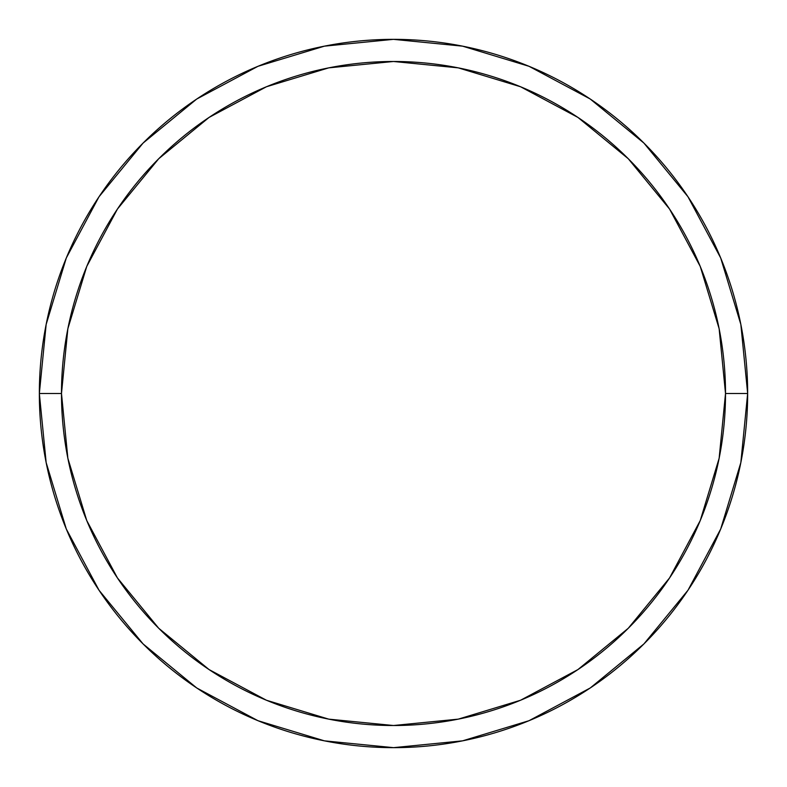 <?xml version="1.0" encoding="UTF-8"?>
<svg xmlns="http://www.w3.org/2000/svg" width="787" height="787" viewBox="0 0 787 787"><rect width="100%" height="100%" fill="white"/><g stroke="black" fill="none" stroke-linecap="round" stroke-linejoin="round"><path stroke-width="1.18" d="M39.35 393.5A354.15 354.15 0 0 0 393.5 747.65A354.15 354.15 0 0 0 747.65 393.5L725.516 393.5A332.016 332.016 0 0 1 393.5 725.516A332.016 332.016 0 0 1 61.484 393.5L67.859 458.27L86.757 520.561L117.44 577.953L158.728 628.272L209.047 669.56L266.439 700.243L328.73 719.141L393.5 725.516L458.27 719.141L520.561 700.243L577.953 669.56L628.272 628.272L669.56 577.953L700.243 520.561L719.141 458.27L725.516 393.5L719.141 328.73L700.243 266.439L669.56 209.047L628.272 158.728L577.953 117.44L520.561 86.757L458.27 67.859L393.5 61.484L328.73 67.859L266.439 86.757L209.047 117.44L158.728 158.728L117.44 209.047L86.757 266.439L67.859 328.73L61.484 393.5L39.35 393.5L61.484 393.5A332.016 332.016 0 0 1 393.5 61.484A332.016 332.016 0 0 1 725.516 393.5L747.65 393.5A354.15 354.15 0 0 0 393.5 39.35A354.15 354.15 0 0 0 39.35 393.5A354.15 354.15 0 0 1 393.5 39.35A354.15 354.15 0 0 1 747.65 393.5A354.15 354.15 0 0 1 393.5 747.65A354.15 354.15 0 0 1 39.35 393.5L46.158 324.411L66.305 257.969L98.965 196.839M99.034 196.74L143.077 143.077L196.652 99.103M196.74 99.034L257.969 66.305L324.411 46.158L393.382 39.35M393.5 39.35L462.589 46.158L529.031 66.305L590.161 98.965M590.26 99.034L643.923 143.077L687.897 196.652M687.966 196.74L720.695 257.969L740.842 324.411L747.65 393.382M747.65 393.5L740.842 462.589L720.695 529.031L688.035 590.161M687.966 590.26L643.923 643.923L590.348 687.897M590.26 687.966L529.031 720.695L462.589 740.842L393.618 747.65M393.5 747.65L324.411 740.842L257.969 720.695L196.839 688.035M196.74 687.966L143.077 643.923L99.103 590.348M99.034 590.26L66.305 529.031L46.158 462.589L39.35 393.618"/></g></svg>
